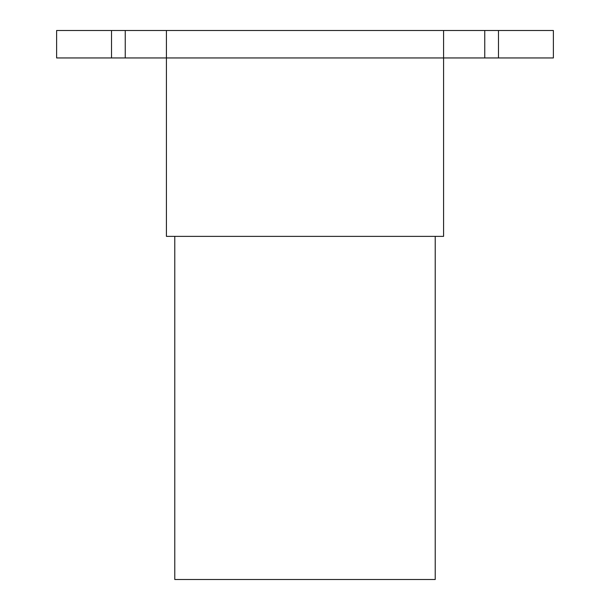 <?xml version="1.0" encoding="UTF-8"?>
<svg xmlns="http://www.w3.org/2000/svg" width="610" height="610" viewBox="0 0 610 610"><rect width="100%" height="100%" fill="white"/><g stroke="black" fill="none" stroke-linecap="round" stroke-linejoin="round"><path stroke-width="0.91" d="M435.22 236.375L435.22 579.5L174.78 579.5L174.78 236.375M443.577 236.375L166.423 236.375L166.423 57.95L56.623 57.95L56.623 30.5L166.423 30.5L166.423 57.95L443.577 57.95L443.577 236.375M443.577 30.5L553.377 30.5L553.377 57.95L443.577 57.95L443.577 30.5L166.423 30.5M111.523 30.5L111.523 57.95M125.248 30.5L125.248 57.95M484.752 30.5L484.752 57.95M498.477 30.5L498.477 57.95"/></g></svg>
